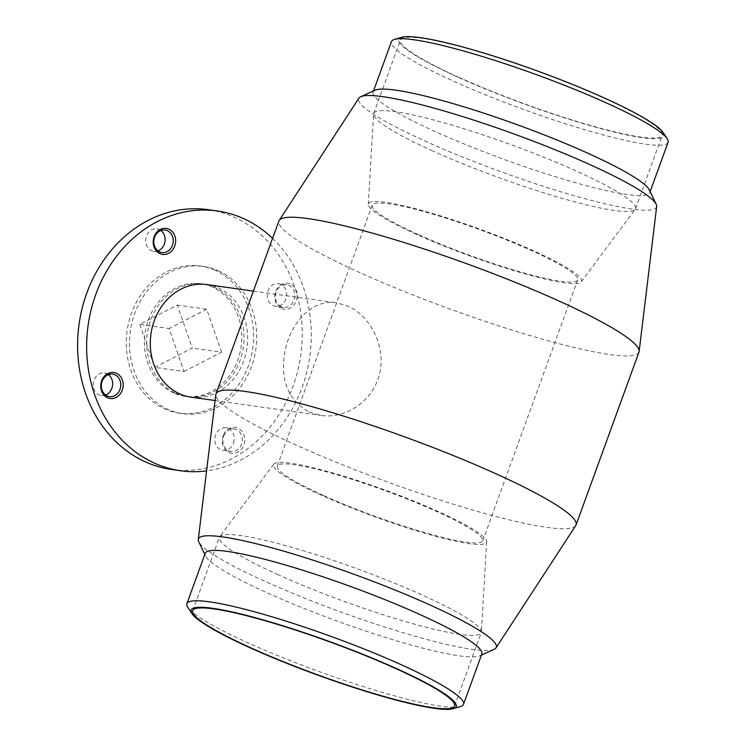 <?xml version="1.0" encoding="UTF-8"?>
<svg xmlns="http://www.w3.org/2000/svg" width="746" height="746" viewBox="0 0 746 746"><rect width="100%" height="100%" fill="white"/><g stroke="black" fill="none" stroke-linecap="round" stroke-linejoin="round"><path stroke-width="0.56" stroke-dasharray="3.73 2.8" d="M223.669 436.168A11.367 9.698 -82 0 1 234.197 428.941A11.367 9.698 -82 0 1 241.555 444.234A11.367 9.698 -82 0 1 231.027 451.461A11.367 9.698 -82 0 1 223.669 436.168M223.203 435.673A13.12 11.19 98 0 0 234.822 453.242A13.12 11.19 98 0 0 242.525 432.065A13.12 11.19 98 0 0 223.203 435.673M272.579 238.366A131.175 111.928 -82 0 1 305.478 376.944A131.175 111.928 -82 0 1 206.586 470.875M281.522 308.443A13.12 11.19 98 0 0 297.122 294.129A13.12 11.19 98 0 0 279.265 286.072A13.12 11.19 98 0 0 281.522 308.443M191.051 397.152A56.845 48.499 98 0 0 246.991 347.617A56.845 48.499 98 0 0 206.884 284.571M233.423 443.087A11.367 9.698 98 0 0 226.066 427.794A11.367 9.698 98 0 0 214.876 437.706A11.367 9.698 98 0 0 222.895 450.314A11.367 9.698 98 0 0 233.423 443.087M108.431 374.613A11.367 9.698 98 0 0 104.515 372.981A11.367 9.698 98 0 0 93.586 381.532A11.367 9.698 98 0 0 99.078 394.839A11.367 9.698 98 0 0 101.344 395.501A11.367 9.698 98 0 0 105.559 395.016M160.884 230.495A11.367 9.698 98 0 0 156.968 228.873A11.367 9.698 98 0 0 146.449 236.1A11.367 9.698 98 0 0 153.797 251.383A11.367 9.698 98 0 0 158.012 250.898M281.205 306.681A11.367 9.698 -82 0 1 275.722 293.374A11.367 9.698 -82 0 1 286.65 284.832A11.367 9.698 -82 0 1 288.926 285.485A11.367 9.698 -82 0 1 294.409 298.801A11.367 9.698 -82 0 1 283.48 307.343A11.367 9.698 -82 0 1 281.205 306.681M280.794 284.347A11.367 9.698 98 0 0 278.519 283.685A11.367 9.698 98 0 0 267.329 293.588A11.367 9.698 98 0 0 275.349 306.205A11.367 9.698 98 0 0 286.277 297.654A11.367 9.698 98 0 0 280.794 284.347M575.753 525.585A191.61 24.142 20 0 1 297.076 445.502A191.61 24.142 20 0 1 215.808 394.578M309.245 412.072L320.873 415.41C343.598 418.963 369.214 403.745 377.681 379.863C388.647 351.683 371.89 316.267 347.813 306.093L336.698 302.829C312.816 298.726 291.238 321.582 285.233 350.144C279.694 379.294 287.704 399.931 309.245 412.072M638.977 352.121A191.61 24.142 20 0 1 540.869 338.731A191.61 24.142 20 0 1 359.982 272.672A191.61 24.142 20 0 1 278.873 221.049M418.506 234.626A109.317 13.773 20 0 1 372.226 205.178A109.317 13.773 20 0 1 479.659 229.619A109.317 13.773 20 0 1 577.674 279.955A109.317 13.773 20 0 1 521.696 272.318A109.317 13.773 20 0 1 418.506 234.626M323.55 495.493A109.317 13.773 20 0 1 277.279 466.045A109.317 13.773 20 0 1 384.712 490.495A109.317 13.773 20 0 1 482.727 540.822A109.317 13.773 20 0 1 426.749 533.185A109.317 13.773 20 0 1 323.55 495.493M218.317 270.742A74.33 63.429 -82 0 1 254.172 357.763A74.33 63.429 -82 0 1 182.742 413.648A74.33 63.429 -82 0 1 130.289 331.205A74.33 63.429 -82 0 1 203.444 266.425A74.33 63.429 -82 0 1 218.317 270.742M215.156 270.294A74.33 63.429 98 0 0 200.282 265.986A74.33 63.429 98 0 0 127.128 330.758A74.33 63.429 98 0 0 179.581 413.2A74.33 63.429 98 0 0 251.01 357.315A74.33 63.429 98 0 0 215.156 270.294M173.809 393.03A56.845 48.499 -82 0 1 146.384 326.478A56.845 48.499 -82 0 1 201.01 283.75A56.845 48.499 -82 0 1 241.126 346.787A56.845 48.499 -82 0 1 185.176 396.322A56.845 48.499 -82 0 1 173.809 393.03M176.065 393.347A56.845 48.499 98 0 0 187.433 396.648A56.845 48.499 98 0 0 243.382 347.104A56.845 48.499 98 0 0 203.266 284.067A56.845 48.499 98 0 0 148.641 326.795A56.845 48.499 98 0 0 176.065 393.347M171.664 469.495A131.175 111.928 98 0 0 300.769 355.18A131.175 111.928 98 0 0 208.199 209.691M139.744 324.389L154.664 367.358L192.254 348.065L177.324 305.095L139.744 324.389L169.1 328.51L184.02 371.48L154.664 367.358M184.02 371.48L221.609 352.196L192.254 348.065M221.609 352.196L206.679 309.226L177.324 305.095M206.679 309.226L169.1 328.51M460.45 706.583A147.186 18.547 20 0 1 249.183 643.341A147.186 18.547 20 0 1 187.796 607.347M481.832 654A147.186 18.547 20 0 1 479.902 655.799A147.186 18.547 20 0 1 267.516 592.967A147.186 18.547 20 0 1 205.532 555.938A147.186 18.547 20 0 1 205.215 553.318M494.225 649.262A158.497 19.974 20 0 1 265.511 581.6A158.497 19.974 20 0 1 198.762 541.727M656.667 206.521A158.497 19.974 20 0 1 577.311 196.571A158.497 19.974 20 0 1 425.742 141.376A158.497 19.974 20 0 1 358.919 98.155M649.421 190.062A147.186 18.547 20 0 1 649.738 192.682A147.186 18.547 20 0 1 574.373 182.397A147.186 18.547 20 0 1 435.422 131.65A147.186 18.547 20 0 1 373.121 92A147.186 18.547 20 0 1 375.051 90.201M668.071 142.309A147.186 18.547 20 0 1 592.706 132.023A147.186 18.547 20 0 1 453.755 81.277A147.186 18.547 20 0 1 391.454 41.627M663.008 132.406A141.059 17.773 20 0 1 601.425 128.769A141.059 17.773 20 0 1 458.482 77.425A141.059 17.773 20 0 1 401.693 37.3M459.387 77.556A139.306 17.55 20 0 1 400.415 40.023A139.306 17.55 20 0 1 537.334 71.178A139.306 17.55 20 0 1 662.234 135.315A139.306 17.55 20 0 1 590.907 125.58A139.306 17.55 20 0 1 459.387 77.556M432.68 150.925A139.306 17.55 20 0 1 373.578 114.045A139.306 17.55 20 0 1 373.718 113.392A139.306 17.55 20 0 1 510.628 144.547A139.306 17.55 20 0 1 635.536 208.684A139.306 17.55 20 0 1 635.21 209.272A139.306 17.55 20 0 1 432.68 150.925M416.389 234.328A113.411 14.286 20 0 1 368.272 204.311A113.411 14.286 20 0 1 479.837 229.134A113.411 14.286 20 0 1 581.255 281.829A113.411 14.286 20 0 1 416.389 234.328M321.442 495.204A113.411 14.286 20 0 1 273.698 464.171A113.411 14.286 20 0 1 384.889 490.01A113.411 14.286 20 0 1 486.681 541.689A113.411 14.286 20 0 1 430.274 534.807A113.411 14.286 20 0 1 321.442 495.204M278.389 574.84A139.306 17.55 20 0 1 219.417 537.316A139.306 17.55 20 0 1 219.744 536.728A139.306 17.55 20 0 1 356.336 568.461A139.306 17.55 20 0 1 481.375 631.955A139.306 17.55 20 0 1 481.235 632.608A139.306 17.55 20 0 1 409.899 622.873A139.306 17.55 20 0 1 278.389 574.84M234.197 428.941L226.066 427.794M231.027 451.461L222.895 450.314M112.646 374.128L104.515 372.981M109.476 396.639L101.344 395.501M165.099 230.01L156.968 228.873M161.929 252.53L153.797 251.383M286.65 284.832L278.519 283.685M283.48 307.343L275.349 306.205M482.727 540.822L577.674 279.955M277.279 466.045L372.226 205.178M179.581 413.2L182.742 413.648M200.282 265.986L203.444 266.425M185.176 396.322L187.433 396.648M201.01 283.75L203.266 284.067M215.09 400.537L320.873 415.41M253.379 291.108L336.698 302.829M479.902 655.799L481.422 655.109M205.532 555.938L204.814 554.427M649.738 192.682L650.139 191.573M373.121 92L373.532 90.891M635.536 208.684L662.234 135.315M373.718 113.392L400.415 40.023M581.255 281.829L635.21 209.272M368.272 204.311L373.578 114.045M273.698 464.171L219.744 536.728M486.681 541.689L481.375 631.955M454.538 705.977L481.235 632.608M192.72 610.685L219.417 537.316"/><path stroke-width="1.12" d="M206.586 470.875A131.175 111.928 -82 0 1 180.7 470.763A131.175 111.928 -82 0 1 154.459 463.145A131.175 111.928 -82 0 1 91.18 309.581A131.175 111.928 -82 0 1 217.235 210.959A131.175 111.928 -82 0 1 272.579 238.366M116.413 373.28A13.12 11.19 98 0 0 100.803 387.594A13.12 11.19 98 0 0 118.67 395.65A13.12 11.19 98 0 0 116.413 373.28M253.379 291.108L206.884 284.571A56.845 48.499 98 0 0 152.259 327.308A56.845 48.499 98 0 0 179.683 393.851A56.845 48.499 98 0 0 191.051 397.152L215.09 400.537M174.732 246.049A13.12 11.19 98 0 0 163.113 228.481A13.12 11.19 98 0 0 155.401 249.658A13.12 11.19 98 0 0 174.732 246.049M114.921 374.79A11.367 9.698 -82 0 1 120.404 388.097A11.367 9.698 -82 0 1 109.476 396.639A11.367 9.698 -82 0 1 107.2 395.986A11.367 9.698 -82 0 1 101.717 382.67A11.367 9.698 -82 0 1 112.646 374.128A11.367 9.698 -82 0 1 114.921 374.79M105.559 395.016A11.367 9.698 98 0 0 112.534 385.589A11.367 9.698 98 0 0 108.431 374.613M172.457 245.303A11.367 9.698 -82 0 1 161.929 252.53A11.367 9.698 -82 0 1 154.571 237.237A11.367 9.698 -82 0 1 165.099 230.01A11.367 9.698 -82 0 1 172.457 245.303M158.012 250.898A11.367 9.698 98 0 0 164.987 241.48A11.367 9.698 98 0 0 160.884 230.495M204.814 554.427L198.762 541.727A158.497 19.974 20 0 1 198.287 539.479L215.808 394.578A191.61 24.142 20 0 1 215.976 393.879A191.61 24.142 20 0 1 404.285 436.727A191.61 24.142 20 0 1 576.08 524.951A191.61 24.142 20 0 1 575.753 525.585L496.034 647.845A158.497 19.974 20 0 1 494.225 649.262L481.422 655.109M215.976 393.879L278.873 221.049A191.61 24.142 20 0 1 279.2 220.415A191.61 24.142 20 0 1 467.183 263.897A191.61 24.142 20 0 1 639.145 351.422A191.61 24.142 20 0 1 638.977 352.121L576.08 524.951M217.235 210.959L208.199 209.691A131.175 111.928 98 0 0 82.144 308.312A131.175 111.928 98 0 0 145.423 461.877A131.175 111.928 98 0 0 171.664 469.495L180.7 470.763M191.946 613.594L187.796 607.347A147.186 18.547 20 0 1 186.882 603.691A147.186 18.547 20 0 1 331.532 636.599A147.186 18.547 20 0 1 463.499 704.373A147.186 18.547 20 0 1 460.45 706.583L453.26 708.7A141.059 17.773 20 0 1 250.777 648.087A141.059 17.773 20 0 1 191.946 613.594A141.059 17.773 20 0 1 329.704 641.625A141.059 17.773 20 0 1 453.26 708.7M186.882 603.691L205.215 553.318A147.186 18.547 20 0 1 349.865 586.235A147.186 18.547 20 0 1 481.832 654L463.499 704.373M198.287 539.479A158.497 19.974 20 0 1 354.191 574.345A158.497 19.974 20 0 1 496.034 647.845M279.2 220.415L358.919 98.155A158.497 19.974 20 0 1 360.728 96.738A158.497 19.974 20 0 1 514.423 134.121A158.497 19.974 20 0 1 656.191 204.273A158.497 19.974 20 0 1 656.667 206.521L639.145 351.422M360.728 96.738L375.051 90.201A147.186 18.547 20 0 1 517.771 124.918A147.186 18.547 20 0 1 649.421 190.062L656.191 204.273M373.532 90.891L391.454 41.627A147.186 18.547 20 0 1 394.503 39.417A147.186 18.547 20 0 1 536.104 74.544A147.186 18.547 20 0 1 667.157 138.653A147.186 18.547 20 0 1 668.071 142.309L650.139 191.573M394.503 39.417L401.693 37.3A141.059 17.773 20 0 1 537.409 70.973A141.059 17.773 20 0 1 663.008 132.406L667.157 138.653M251.682 648.209A139.306 17.55 20 0 1 192.72 610.685A139.306 17.55 20 0 1 329.629 641.84A139.306 17.55 20 0 1 454.538 705.977A139.306 17.55 20 0 1 383.202 696.242A139.306 17.55 20 0 1 251.682 648.209"/></g></svg>
